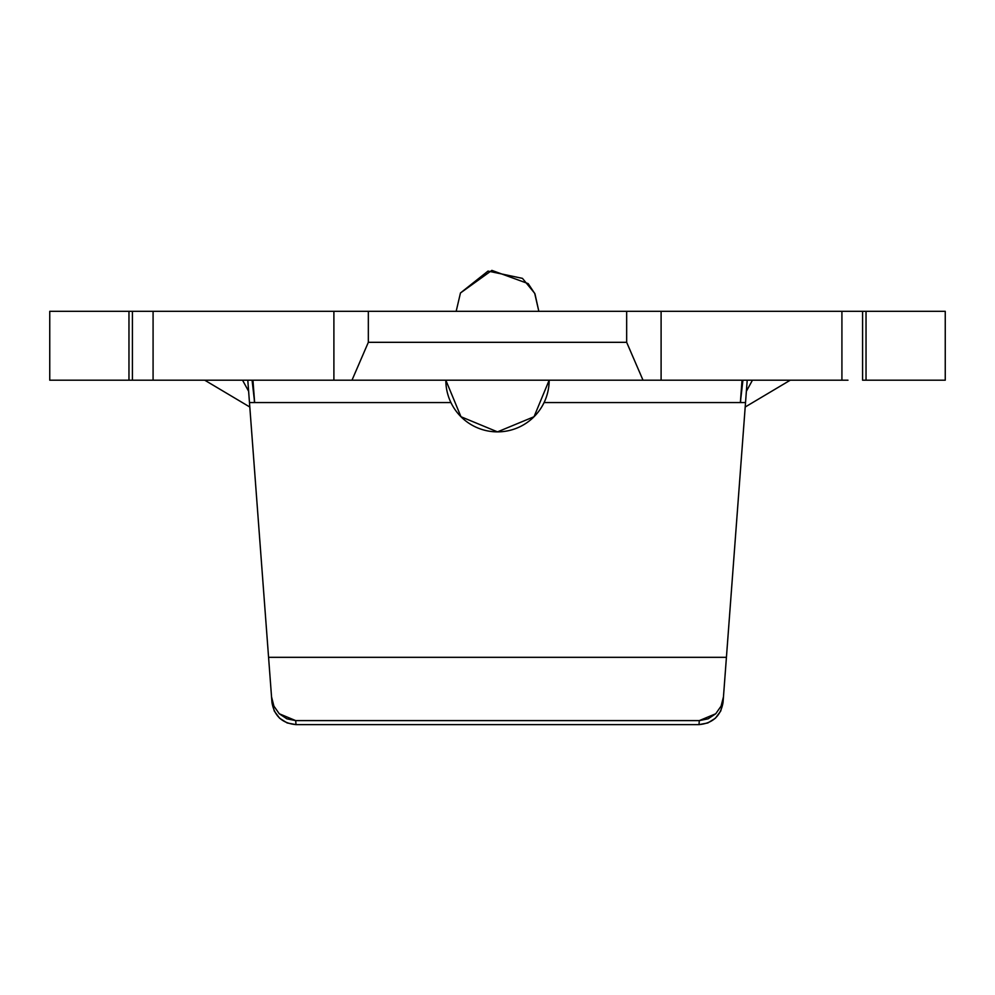 <?xml version="1.0" encoding="UTF-8"?>
<svg xmlns="http://www.w3.org/2000/svg" width="995" height="995" viewBox="0 0 995 995"><rect width="100%" height="100%" fill="white"/><g stroke="black" fill="none" stroke-linecap="round" stroke-linejoin="round"><path stroke-width="1.49" d="M248.451 388.945L249.471 402.565L450.934 402.565L249.471 402.565L268.575 657.322L249.048 396.856M271.958 702.458C274.259 715.965 282.269 723.353 296.012 724.621L698.987 724.621L707.806 722.967L715.393 718.228L720.716 711.064L723.042 702.458L747.208 380.202L745.529 402.565L544.066 402.565L745.529 402.565L723.452 696.923L721.089 706.114L715.728 713.763L708.117 718.825L699.298 720.604L698.987 724.621L296.012 724.621L287.194 722.967L296.012 724.621L295.702 720.604L286.883 718.825L279.272 713.763L273.911 706.114L271.548 696.923L268.575 657.322L726.425 657.322L268.575 657.322L271.958 702.458L274.284 711.064L279.607 718.228L287.194 722.967M745.529 402.565L746.548 388.945M740.566 401.856L742.034 380.202L740.392 402.191L742.929 380.202M254.434 401.856L252.954 380.202L254.608 402.179L252.071 380.202M747.208 311.323L790.254 311.323M790.254 380.202L745.193 407.017L790.254 380.202M745.951 396.856L747.208 380.202L746.374 391.271L752.456 380.202L746.374 391.271L745.193 407.017M153.081 380.202L132.41 380.202L132.41 311.323L128.964 311.323L128.964 380.202L132.41 380.202L49.75 380.202L49.75 311.323L49.75 380.202L128.964 380.202L128.964 311.323L49.75 311.323L153.081 311.323L153.081 380.202L153.081 311.323L661.103 311.323L661.103 380.202L643.019 380.202L626.663 342.317L368.337 342.317L351.981 380.202L153.081 380.202L841.919 380.202L661.103 380.202L661.103 311.323L841.919 311.323L841.919 380.202L841.919 311.323L945.25 311.323L866.036 311.323L866.036 380.202L945.25 380.202L945.25 311.323L945.25 380.202L862.59 380.202L866.036 380.202L866.036 311.323L862.59 311.323L862.59 380.202L862.59 311.323L847.976 311.323M847.976 380.202L841.919 380.202M147.024 311.323L132.41 311.323L132.41 380.202L147.024 380.202M153.081 311.323L333.897 311.323L333.897 380.202L333.897 311.323L368.337 311.323L368.337 342.317L368.337 311.323L626.663 311.323L626.663 342.317L626.663 311.323L841.919 311.323M699.298 720.604L295.702 720.604L699.298 720.604L698.987 724.621C712.731 723.353 720.741 715.965 723.042 702.458L723.452 696.935L721.089 706.114L715.728 713.763L699.298 720.604M249.807 407.017L204.746 380.202L249.807 407.017L247.792 380.202L248.626 391.271L242.544 380.202L248.626 391.271L249.471 402.565M247.792 311.323L204.746 311.323M296.012 724.621L295.702 720.604L279.272 713.763L273.911 706.114L271.548 696.923M549.165 380.202A51.665 51.665 0 0 1 497.5 431.867A51.665 51.665 0 0 1 445.835 380.202L460.971 416.731L497.5 431.867L534.029 416.731L549.165 380.202M626.663 342.317L643.019 380.202L351.981 380.202L368.337 342.317L626.663 342.317M538.83 311.323L534.974 293.873L528.183 283.625L491.853 270.379L460.461 292.978L456.17 311.323L460.461 292.978L488.023 271.088L522.45 278.364L534.688 293.289L538.83 311.323"/></g></svg>
